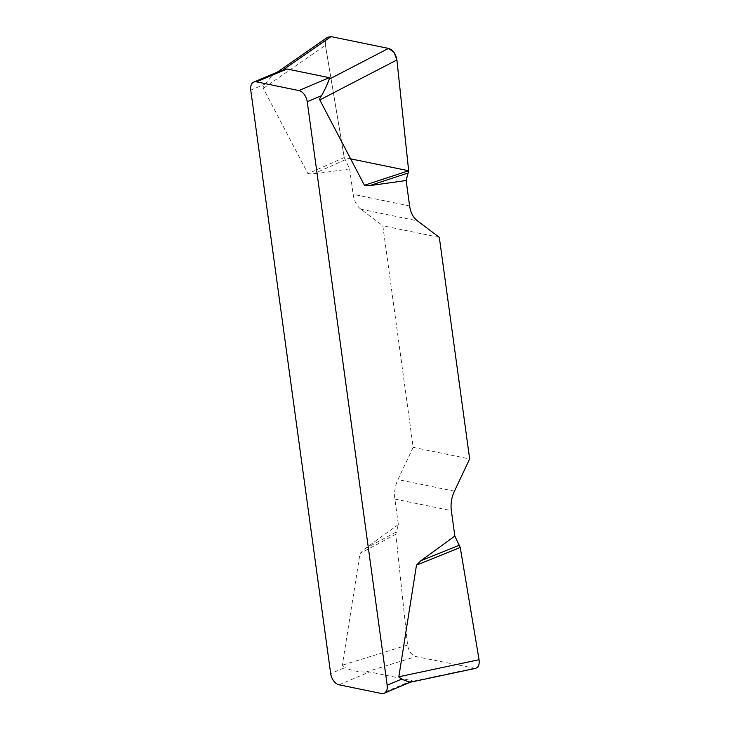 <?xml version="1.0" encoding="UTF-8"?>
<svg xmlns="http://www.w3.org/2000/svg" width="730" height="730" viewBox="0 0 730 730"><rect width="100%" height="100%" fill="white"/><g stroke="black" fill="none" stroke-linecap="round" stroke-linejoin="round"><path stroke-width="0.55" stroke-dasharray="3.65 2.74" d="M475.385 668.397L415.963 656.58C411.483 655.038 408.681 651.197 407.577 645.046L395.833 534.232L398.352 524.487L394.875 499.064A25.806 18.469 -78.4 0 1 397.941 479.573L413.171 447.344L382.821 225.771L360.912 209.227A25.806 18.469 -78.4 0 1 353.128 194.326L349.643 168.904L344.231 157.534L325.425 45.269C324.887 41.482 325.616 38.8 327.633 37.23M398.352 524.487L364.398 549.133L359.981 553.55L342.343 665.176L345.044 667.558L330.681 673.626M344.231 157.534L307.941 173.667L263.329 88.348C262.9 87.509 263.493 86.085 265.118 84.069L271.003 77.106L274.489 74.131L280.694 70.71M307.941 173.667L313.015 174.078L349.643 168.904M409.968 682.294L411.693 681.501L411.912 680.625L369.544 671.928L365.757 672.074C357.581 671.947 350.683 670.441 345.044 667.558M439.314 237.359L382.821 225.771M413.171 447.344L469.664 458.942M345.007 159.852L313.015 174.078M395.998 532.106L364.398 549.133M395.833 534.232L359.981 553.55M325.443 40.488L325.434 45.324L344.231 157.534L350.619 158.848M250.746 90.137L265.118 84.069M411.912 680.625L381.443 693.5M339.076 684.804L369.544 671.928M454.434 491.171L397.941 479.573M394.875 499.064L451.359 510.662M360.912 209.227L417.396 220.825M409.612 205.924L353.128 194.326M263.329 88.348L325.425 45.269M407.577 645.046L342.343 665.176M365.757 672.074L415.963 656.58M473.451 668.379L411.693 681.501M411.008 681.92L410.269 682.231M277.291 72.151L274.553 74.049"/><path stroke-width="1.09" d="M410.269 682.231L384.126 693.281A10.32 6.47 -112.9 0 1 381.443 693.5L339.076 684.804A10.32 6.47 -112.9 0 1 330.681 673.626L250.746 90.137A10.32 6.47 -112.9 0 1 253.794 82.079L280.685 70.719L286.954 68.985L329.321 77.681L329.184 79.187C327.843 83.339 325.315 88.823 321.601 95.657C319.986 97.674 319.393 99.097 319.813 99.937L364.434 185.265L369.508 185.666L406.135 180.502L409.612 205.924A25.806 18.469 101.6 0 0 417.396 220.825L439.314 237.359L469.664 458.942L454.434 491.171A25.806 18.469 101.6 0 0 451.359 510.662L454.845 536.085L460.256 547.454L479.062 659.719C479.656 664.528 478.433 667.421 475.385 668.397M384.126 693.281A10.32 6.47 -112.9 0 0 387.165 685.224L401.536 679.155L398.835 676.774L416.474 565.148L420.882 560.731L454.845 536.085M387.165 685.224L307.239 101.725A10.32 6.47 -112.9 0 0 298.844 90.547L329.321 77.681M401.536 679.155L409.968 682.294M286.954 68.985L256.476 81.851L298.844 90.547M256.476 81.851A10.32 6.47 -112.9 0 0 253.794 82.079M327.633 37.23L331.037 36.609L388.524 48.408C393.005 49.941 395.806 53.792 396.91 59.942L408.654 170.756L406.135 180.502M408.49 172.882L369.508 185.666M408.654 170.756L364.434 185.265M459.48 545.137L420.882 560.731M460.256 547.454L416.474 565.148M350.619 158.848L408.654 170.756L396.91 59.997L394.063 52.332L388.47 48.39L331.091 36.619L325.443 40.488M321.601 95.657L307.239 101.725M396.91 59.942L319.813 99.937M329.184 79.187L388.524 48.408M331.037 36.609L283.249 69.761M398.835 676.774L479.062 659.719M327.341 37.431L277.291 72.151M475.148 668.443L409.941 682.304"/></g></svg>
